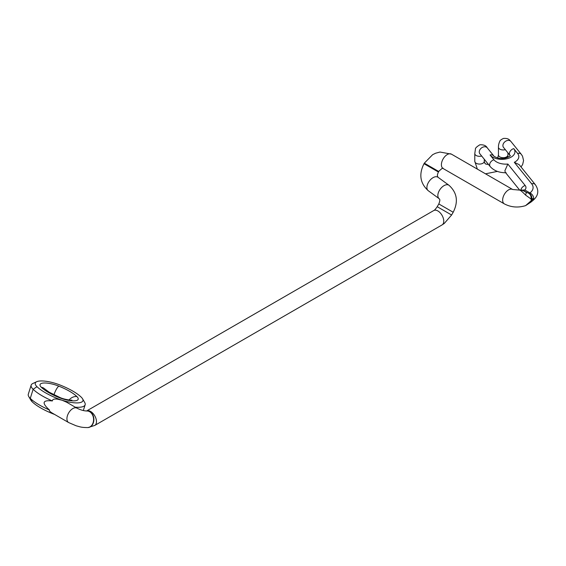 <?xml version="1.0" encoding="UTF-8"?>
<svg xmlns="http://www.w3.org/2000/svg" width="566" height="566" viewBox="0 0 566 566"><rect width="100%" height="100%" fill="white"/><g stroke="black" fill="none" stroke-linecap="round" stroke-linejoin="round"><path stroke-width="0.85" d="M28.732 396.511A23.022 6.735 17.5 0 0 30.267 398.393A41.53 12.155 17.5 0 0 39.5 405.044A41.53 12.155 17.5 0 0 49.504 410.039C41.488 402.872 42.443 399.844 52.369 400.947A41.53 12.155 -162.5 0 1 42.365 395.952A41.53 12.155 -162.5 0 1 33.132 389.302A23.022 6.735 -162.5 0 1 31.165 385.128L28.3 394.212A23.022 6.735 17.5 0 0 28.732 396.511L30.882 400.212A19.697 5.766 17.5 0 0 32.198 401.818A38.205 11.179 17.5 0 0 52.971 413.817A19.697 5.766 17.5 0 0 54.577 414.432M49.504 410.039C48.888 410.661 50.041 411.815 52.963 413.491L68.642 422.554A8.306 4.797 -60 0 1 67.432 415.699A8.306 4.797 -60 0 1 75.186 407.789A8.306 4.797 -60 0 1 76.948 408.164L66.661 402.228L62.09 400.226A19.697 5.766 -162.5 0 1 57.746 398.662A38.205 11.179 -162.5 0 1 36.974 386.67A19.697 5.766 -162.5 0 1 36.719 381.696A19.697 5.766 -162.5 0 1 40.151 380.982A19.697 5.766 -162.5 0 1 60.47 385.184A38.205 11.179 -162.5 0 1 81.242 397.176A19.697 5.766 -162.5 0 1 82.558 398.789A19.697 5.766 -162.5 0 1 78.073 402.872A19.697 5.766 -162.5 0 1 62.09 400.226L57.477 399.164C54.173 398.705 52.475 399.299 52.369 400.947M31.165 385.128A23.022 6.735 -162.5 0 1 32.842 383.493L36.719 381.696M82.558 398.789L84.709 402.49A23.022 6.735 -162.5 0 1 85.141 404.789A23.022 6.735 -162.5 0 1 79.466 407.258A23.022 6.735 -162.5 0 1 75.271 407.202M443.121 168.534C443.27 167.458 441.798 168.435 438.707 171.47L424.323 163.164L432.629 154.688L435.587 153.23L440.008 152.042L451.427 154.143L512.676 189.504A8.306 4.797 -60 0 0 504.37 194.301A8.306 4.797 -60 0 0 502.65 200.088A8.306 4.797 -60 0 0 504.37 203.894L443.121 168.534A8.306 4.797 120 0 1 443.121 158.94A8.306 4.797 120 0 1 451.427 154.143L501.766 183.207M519.645 190.077L505.332 172.354L504.893 170.748L507.851 164.048A13.053 7.535 180 0 1 498.476 162.852A13.053 7.535 180 0 1 493.941 159.796L490.064 154.992A13.053 7.535 0 0 0 507.412 158.636A13.053 7.535 0 0 0 513.723 148.625L517.6 153.421A13.053 7.535 180 0 1 518.668 157.765A13.053 7.535 180 0 1 514.303 162.308L531.644 183.78A4.747 3.509 -38.9 0 1 535.337 184.672C539.278 190.53 538.436 195.836 532.818 200.59L532.818 200.59A4.747 3.085 -127.2 0 0 533.724 198.468L531.106 199.027L525.531 195.051C522.425 191.824 520.43 190.169 519.56 190.098L512.676 189.504M519.56 190.098L523.104 190.586L524.823 189.978L529.946 192.935A4.747 3.085 -127.2 0 1 533.724 198.468L525.616 205.621C518.116 207.934 511.034 207.361 504.37 203.894M525.531 195.051L526.408 192.497L523.062 190.565M531.644 183.78A15.424 8.907 180 0 1 529.946 192.935L528.906 193.395L523.097 190.579C522.531 190.098 521.364 189.935 519.588 190.091M514.303 162.308L519.171 164.656L535.337 184.672M521.958 190.112L524.823 189.978A8.306 4.797 0 0 0 525.191 185.521L507.851 164.048M521.824 190.183L524.279 190.417M522.064 190.141L523.925 190.523M36.974 386.67L33.132 389.302L30.267 398.393L32.198 401.818M58.85 386.153A14.716 4.302 17.5 0 0 43.674 383.012A14.716 4.302 17.5 0 0 41.304 387.264A33.224 9.721 17.5 0 0 59.373 397.7A14.716 4.302 17.5 0 0 74.549 400.841A14.716 4.302 17.5 0 0 76.919 396.589A33.224 9.721 17.5 0 0 58.85 386.153A8.306 1.988 -68.2 0 0 53.933 394.827M57.753 398.669L57.477 399.164M41.304 387.264A8.306 6.863 -45.8 0 1 44.7 388.877L44.693 388.877M76.919 396.589A8.306 6.863 134.2 0 0 69.066 399.985M59.373 397.7A8.306 1.988 -68.2 0 1 60.074 397.558L49.143 392.188L44.7 388.877M76.948 408.164C80.563 409.954 83.818 410.902 86.718 410.994A8.306 6.332 86.4 0 1 89.633 411.708A8.306 6.332 86.4 0 1 93.114 422.675A8.306 6.332 86.4 0 1 87.765 427.571L88.055 427.556A8.306 6.332 -93.6 0 0 93.8 420.8A8.306 6.332 -93.6 0 0 89.923 411.687A8.306 6.332 -93.6 0 0 87.008 410.973A8.306 6.332 -93.6 0 0 86.867 410.987M87.914 427.563A8.306 6.332 -93.6 0 0 88.055 427.556L94.755 425.441L442.039 224.935A8.306 4.797 -120 0 0 443.312 218.278A8.306 4.797 -120 0 0 437.886 210.962A8.306 4.797 -120 0 0 433.733 210.552C434.355 210.439 435.516 209.151 437.221 206.703L451.604 215.009L453.196 212.257L438.813 203.951L437.221 206.703M86.548 411.001A8.306 4.797 60 0 1 90.602 411.461A8.306 4.797 60 0 1 96.029 418.783A8.306 4.797 60 0 1 94.755 425.441M528.906 193.395C530.561 194.619 531.297 196.494 531.106 199.027A8.306 4.797 60 0 1 531.177 200.088A8.306 4.797 60 0 1 531.106 201.079L530.972 202.097L531.573 201.581L531.92 200.088M531.913 200.088A8.306 4.797 -120 0 0 531.927 199.656A8.306 4.797 -120 0 0 531.92 199.204C532.026 196.607 531.156 194.64 529.302 193.317M520.939 189.957A4.747 3.509 -38.9 0 1 525.191 185.521M506.181 172.764C499.311 172.8 493.998 170.769 490.248 166.652A4.747 3.509 -38.9 0 1 489.64 164.826A4.747 3.509 -38.9 0 1 493.941 159.796M490.064 154.992A4.747 3.509 -38.9 0 1 493.757 155.883L487.234 147.811A4.747 3.509 141.1 0 0 483.541 146.919A4.747 3.509 141.1 0 0 479.805 149.891A4.747 3.509 141.1 0 0 479.855 153.775L490.248 166.652M505.325 149.657A4.747 2.738 180 0 1 505.197 149.693A4.747 2.738 180 0 1 498.887 148.37A4.747 2.738 180 0 1 498.448 147.21C498.405 145.292 498.837 143.361 499.736 141.401C499.934 140.488 501.186 139.498 503.499 138.429C509.181 138.062 509.633 140.403 510.893 141.443A4.747 3.509 141.1 0 0 507.2 140.552A4.747 3.509 141.1 0 0 502.898 145.582A4.747 3.509 141.1 0 0 503.514 147.408L510.03 155.48A4.747 3.509 -38.9 0 1 509.421 153.655A4.747 3.509 -38.9 0 1 513.723 148.625M481.666 156.025A4.747 2.738 180 0 1 481.539 156.06A4.747 2.738 180 0 1 474.789 153.577L475.426 149.198C475.093 148.299 476.558 146.835 479.841 144.797C483.633 144.585 486.095 145.596 487.234 147.811M474.789 153.577L474.789 161.331A4.747 2.738 0 0 0 475.228 162.484A4.747 2.738 0 0 0 481.539 163.815A4.747 2.738 0 0 0 484.277 161.331L484.277 159.258M497.691 157.949L498.448 154.957A4.747 2.738 0 0 0 498.887 156.117A4.747 2.738 0 0 0 505.197 157.447A4.747 2.738 0 0 0 507.935 154.957L507.737 157.398M517.6 153.421A4.747 3.509 -38.9 0 1 521.293 154.32L522.51 156.181L523.571 160.532L522.637 164.529L521.031 166.963M424.323 163.164L424.012 163.708L427.047 165.463L438.395 172.014L438.707 171.47M438.395 172.014C436.528 176.818 437.78 175.142 437.553 176.401L438.02 177.271A8.306 4.776 126.1 0 0 437.773 177.116A8.306 4.776 126.1 0 0 428.971 181.587A8.306 4.776 126.1 0 0 428.229 190.692C420.092 183.292 418.684 174.293 424.012 163.708M428.229 190.692L439.181 198.687A8.306 4.776 -53.9 0 1 439.923 189.582A8.306 4.776 -53.9 0 1 448.732 185.11A8.306 4.776 -53.9 0 1 448.972 185.266L438.02 177.271M83.322 410.548L85.141 404.789M70.616 400.678L71.91 400.098C71.118 400.438 63.732 399.334 60.074 397.558M68.642 422.554L76.205 425.809C79.841 426.722 80.924 427.556 87.765 427.571M86.541 411.001L433.733 210.552M442.039 224.935L444.197 223.513L451.604 215.009M531.573 201.581L532.818 200.59M510.03 155.48L510.207 155.6C511.501 155.346 506.011 158.989 501.858 158.473C499.24 159.06 492.866 156.075 493.757 155.883M484.277 161.331L484.899 163.362L485.84 164.09L488.515 164.501M497.408 171.399L485.501 173.819M477.343 169.107L474.789 161.331M507.935 154.957L507.935 152.891M498.448 147.21L498.448 154.957M510.893 141.443L521.293 154.32M530.972 202.097L525.616 205.621M448.972 185.266C457.116 192.673 458.524 201.666 453.196 212.257M439.181 198.687C438.961 199.444 440.999 198.291 438.813 203.951"/></g></svg>
